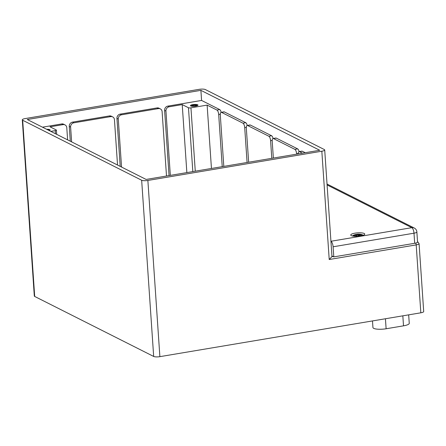 <?xml version="1.0" encoding="UTF-8"?>
<svg xmlns="http://www.w3.org/2000/svg" width="446" height="446" viewBox="0 0 446 446"><rect width="100%" height="100%" fill="white"/><g stroke="black" fill="none" stroke-linecap="round" stroke-linejoin="round"><path stroke-width="0.67" d="M296.64 154.149L296.612 153.781L298.246 153.508M298.229 153.887A3.791 1.388 80.5 0 1 299.11 151.618A3.791 1.388 80.5 0 1 299.489 151.685L302.444 153.179M299.11 151.618L301.892 151.149A3.791 1.388 80.5 0 1 302.271 151.216L305.226 152.71M200.895 90.348L319.726 150.274L146.11 179.443L27.278 119.522L200.895 90.348L201.581 100.445L167.835 106.115A3.791 3.406 -63.2 0 0 164.602 110.368L169.051 175.59M223.803 166.391L220.318 115.308A3.791 1.388 80.5 0 1 221.177 112.32A3.791 1.388 80.5 0 0 219.727 109.593L201.581 100.445M245.757 122.717L242.97 123.185L221.556 112.386A3.791 1.388 80.5 0 0 221.177 112.32L223.959 111.851A3.791 1.388 80.5 0 1 224.338 111.918L245.757 122.717A3.791 1.388 80.5 0 1 247.229 125.438M248.651 162.216L246.343 128.431A3.791 1.388 80.5 0 1 247.201 125.443L249.989 124.975A3.791 1.388 80.5 0 1 250.368 125.042L271.631 135.768A3.791 1.388 80.5 0 1 273.108 138.489M273.353 158.062L272.222 141.482A3.791 1.388 80.5 0 1 273.08 138.494L275.868 138.026A3.791 1.388 80.5 0 1 276.241 138.093L297.66 148.892A3.791 1.388 80.5 0 1 299.132 151.612M273.08 138.494A3.791 1.388 80.5 0 1 273.459 138.561L294.878 149.36A3.791 1.388 80.5 0 1 296.612 153.781M247.201 125.443A3.791 1.388 80.5 0 1 247.58 125.51L268.849 136.236A3.791 1.388 80.5 0 1 270.588 140.657L272.216 140.384M271.792 158.324L270.588 140.657M242.97 123.185A3.791 1.388 80.5 0 1 244.709 127.606L246.343 127.333M247.084 162.478L244.709 127.606M195.27 171.186L190.949 107.832L207.128 105.111L216.946 110.062A3.791 1.388 80.5 0 1 218.679 114.483L220.313 114.209M222.236 166.653L218.679 114.483M207.128 105.111L211.449 168.465M164.602 110.368L165.945 111.048A3.791 3.406 -63.2 0 1 169.173 106.789L182.219 104.598L188.468 107.748L192.817 171.599M190.949 107.832A1.895 0.457 176.1 0 1 188.468 107.748M192.728 104.632A3.791 0.92 176.1 0 1 197.996 105.122A3.791 0.92 176.1 0 1 194.272 106.299A3.791 0.92 176.1 0 1 190.431 105.641A3.791 0.92 176.1 0 1 192.728 104.632A3.791 0.92 176.1 0 1 197.996 105.122A3.791 0.92 176.1 0 1 195.253 106.198A3.791 0.92 176.1 0 1 190.431 105.641A3.791 0.92 176.1 0 1 192.728 104.632M165.945 111.048L170.327 175.373M182.219 104.598L186.857 172.596M160.343 108.885L159.005 108.211A3.791 3.406 -63.2 0 0 157.048 107.926L120.169 114.126A3.791 3.406 -63.2 0 0 116.936 118.38L118.279 119.054A3.791 3.406 -63.2 0 1 121.507 114.8L158.386 108.601A3.791 3.406 -63.2 0 1 160.343 108.885A3.791 3.406 -63.2 0 1 162.115 111.69L166.503 176.019M118.279 119.054L121.552 167.06M116.936 118.38L120.208 166.386M112.676 116.897L111.338 116.222A3.791 3.406 -63.2 0 0 109.381 115.938L72.503 122.132A3.791 3.406 -63.2 0 0 69.269 126.391L70.613 127.065A3.791 3.406 -63.2 0 1 73.841 122.812L110.719 116.612A3.791 3.406 -63.2 0 1 112.676 116.897A3.791 3.406 -63.2 0 1 114.449 119.701L117.538 165.037M70.613 127.065L71.622 141.884M69.269 126.391L70.284 141.209M50.794 131.38L55.259 130.633A1.895 0.457 176.1 0 0 56.402 130.126A1.895 0.457 176.1 0 0 56.252 129.964L50.008 126.815L63.053 124.624A3.791 3.406 -63.2 0 1 65.01 124.908A3.791 3.406 -63.2 0 1 66.783 127.707L67.614 139.86M42.465 127.182L61.715 123.949A3.791 3.406 -63.2 0 1 63.672 124.233L65.01 124.908M46.652 129.295A3.791 0.92 176.1 0 1 50.125 129.97A3.791 0.92 176.1 0 1 49.283 130.617A3.791 0.92 176.1 0 0 50.125 129.97A3.791 0.92 176.1 0 0 46.652 129.295M415.7 243.081A1.895 0.697 -99.5 0 1 416.202 244.893L329.215 259.511L331.83 256.718A4.739 1.148 176.1 0 0 331.963 256.417L324.705 149.956A4.739 1.148 176.1 0 1 321.834 151.216L147.871 180.452A4.739 1.148 176.1 0 1 141.661 180.24L22.679 120.247A4.739 1.148 176.1 0 1 22.3 119.835A4.739 1.148 176.1 0 1 25.171 118.575L199.133 89.345A4.739 1.148 176.1 0 1 205.344 89.551L324.326 149.549A4.739 1.148 176.1 0 1 324.705 149.956M420.829 312.808A4.739 1.148 -3.9 0 0 423.7 311.548L419.073 243.633A4.739 1.148 -3.9 0 1 416.202 244.893L420.829 312.808L159.88 356.655L147.871 180.452M141.661 180.24L153.675 356.449A4.739 1.148 -3.9 0 0 159.88 356.655M153.675 356.449L34.693 296.451L22.679 120.247M22.3 119.835L34.314 296.044A4.739 1.148 -3.9 0 0 34.693 296.451M372.488 320.93L372.94 327.531A9.483 2.291 -3.9 0 0 386.119 328.763L403.513 325.836A9.483 2.291 -3.9 0 0 409.255 323.317L408.675 314.848M327.091 184.945L411.825 227.672L330.932 241.264A4.739 1.739 80.5 0 1 333.101 246.789L413.994 233.197A4.739 1.739 -99.5 0 0 411.825 227.672A4.739 4.259 -63.2 0 1 414.273 228.029L327.029 184.036M416.865 231.937L417.551 242.033A4.739 1.148 176.1 0 1 414.685 243.293L413.994 233.197A4.739 1.148 -3.9 0 0 416.865 231.937A4.739 4.739 0 0 0 414.273 228.029M354.999 233.169A7.013 1.695 176.1 0 1 364.75 234.083A7.013 1.695 176.1 0 1 357.87 236.252A7.013 1.695 176.1 0 1 350.757 235.036A7.013 1.695 176.1 0 1 354.999 233.169M414.685 243.293L333.792 256.885L331.93 255.948M333.792 256.885L333.101 246.789M48.77 130.36A2.709 0.658 -3.9 0 0 48.971 130.215A2.709 0.658 -3.9 0 0 47.164 129.552M191.914 105.875A2.33 0.563 176.1 0 1 193.324 105.289A2.33 0.563 176.1 0 1 196.558 105.557M193.151 104.849A2.709 0.658 -3.9 0 0 191.607 105.724A2.709 0.658 -3.9 0 0 194.255 106.036A2.709 0.658 -3.9 0 0 196.842 105.367A2.709 0.658 -3.9 0 0 195.956 104.771A2.709 0.658 -3.9 0 0 193.151 104.849M356.605 235.098L356.348 234.44L355.568 234.535A12.304 6.049 72 0 1 356.332 234.44L356.371 234.445M356.332 234.44L356.164 235.181L356.019 234.708M356.164 234.568A12.209 11.618 -104.9 0 0 354.146 235.064L354.23 235.036M355.607 234.93A12.304 11.875 121.4 0 0 353.578 235.756L353.851 235.739A12.209 11.786 -58.6 0 1 355.652 235.031L355.964 234.708A12.209 9.806 46.5 0 0 354.146 235.064L354.782 234.958M357.58 234.234L358.261 234.334L357.58 234.234A12.304 2.804 -92 0 0 357.385 234.222A12.304 2.804 -92 0 0 357.079 234.328L357.157 235.282M359.008 234.172A12.209 5.954 82.3 0 0 358.863 234.167A12.209 5.954 82.3 0 0 358.188 234.228M360.959 234.657A0.39 0.329 -81.1 0 1 361.076 234.529L361.249 234.468A12.304 10.342 98.9 0 0 359.392 234.289L358.695 234.245A12.209 3.055 -79.5 0 1 359.08 234.172L358.656 234.25M358.595 234.328L359.437 234.395A12.209 10.258 -81.1 0 1 361.076 234.529M359.392 234.289L359.465 234.663M358.595 234.345L358.528 236.163M358.523 235.265L358.261 234.334M353.851 235.739A0.39 0.374 -58.6 0 1 354.052 235.862L354.553 236.09M354.531 236.085L354.358 236.151A4.298 1.043 176.1 0 1 353.578 235.756M354.358 236.151A12.304 9.823 -65.2 0 1 356.142 235.198L356.109 235.209M356.895 235.148L356.12 235.198L356.99 235.432M357.318 235.154L357.335 235.159A12.209 4.928 -76.1 0 0 356.332 236.163L356.583 235.867L356.332 236.163A12.209 4.081 80.3 0 1 356.828 235.142L356.939 235.198A12.114 4.047 -99.7 0 0 356.605 235.817M358.562 236.218L358.043 235.326A12.209 2.269 -101.9 0 1 358.545 236.196M357.948 235.259A12.304 2.286 78.1 0 1 358.484 236.202M360.067 236.018L360.362 235.979M360.351 235.973A12.304 6.567 -96.8 0 0 359.203 235.048L359.119 235.142A12.209 6.517 83.2 0 1 360.139 235.945L359.247 236.124M359.119 235.142L359.108 236.14M359.203 235.048L359.359 234.819A12.209 10.592 33.4 0 1 361.444 235.304L360.792 235.159L361.444 235.304A12.209 10.832 -99.2 0 0 359.56 234.68L359.916 234.563A12.304 11.356 -37.6 0 1 362.035 234.858L361.756 234.869M361.249 234.468A4.298 1.043 176.1 0 1 362.035 234.858M359.063 234.172A12.326 12.326 0 0 1 361.873 234.618L361.873 234.618A4.978 1.204 176.1 0 1 362.737 235.432M352.937 236.101A4.978 1.204 176.1 0 1 353.678 235.176L352.401 235.995M299.489 151.685L302.271 151.216M297.66 148.892L294.878 149.36M273.459 138.561L276.241 138.093M271.631 135.768L268.849 136.236M247.58 125.51L250.368 125.042M221.556 112.386L224.338 111.918M219.727 109.593L216.946 110.062M169.173 106.789L167.835 106.115M157.048 107.926L158.386 108.601M121.507 114.8L120.169 114.126M109.381 115.938L110.719 116.612M73.841 122.812L72.503 122.132M61.715 123.949L63.053 124.624M55.259 130.633L55.466 133.739M333.045 256.511L331.83 256.718M329.215 259.511L321.834 151.216M402.833 315.829L403.513 325.836M385.433 318.756L386.119 328.763M355.902 234.708A12.114 11.529 75.1 0 1 356.192 234.663M356.544 234.702A3.813 0.92 176.1 0 1 357.101 234.629M356.203 234.445A4.298 1.043 176.1 0 1 357.062 234.328L357.385 234.222A12.326 12.326 0 0 1 358.857 234.167L359.231 234.2M357.056 234.395A12.209 2.782 88 0 1 357.497 234.328L357.486 235.131M358.255 234.317A12.114 5.909 -97.7 0 1 358.645 234.261M357.135 235.332A12.114 4.889 103.9 0 0 356.583 235.867M359.476 234.774A12.114 10.749 80.8 0 1 360.257 234.981M355.652 235.031L355.679 235.399M417.802 241.827L419.073 243.633M56.402 130.126L56.692 134.357M357.068 234.323L356.187 234.445M356.12 235.198L354.403 236.112M356.505 235.923L357.291 235.165M359.348 234.813L358.997 236.151M361.221 235.232L359.359 234.813M359.443 234.825L362.001 234.852M355.573 234.535A12.326 12.326 0 0 0 353.678 235.176M361.873 234.618L363.25 235.259"/></g></svg>
